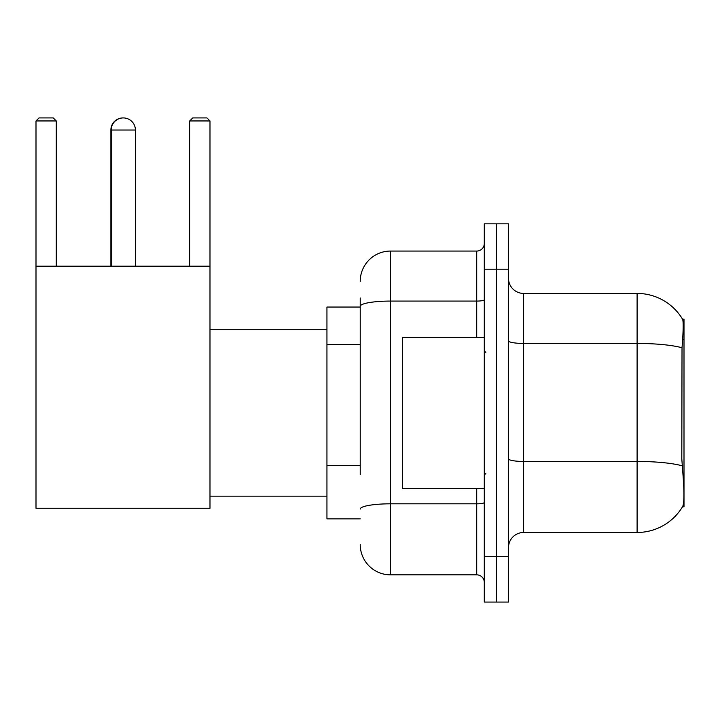 <?xml version="1.0" encoding="UTF-8"?>
<svg xmlns="http://www.w3.org/2000/svg" width="720" height="720" viewBox="0 0 720 720"><rect width="100%" height="100%" fill="white"/><g stroke="black" fill="none" stroke-linecap="round" stroke-linejoin="round"><path stroke-width="1.08" d="M684 334.278L684 319.149L682.623 319.338A52.956 52.956 0 0 0 637.101 293.427L523.629 293.427A15.129 15.129 0 0 1 508.5 278.298A15.129 15.129 0 0 0 523.629 293.427L523.629 532.476A15.129 15.129 0 0 0 508.5 547.605A15.129 15.129 0 0 1 523.629 532.476L637.101 532.476A52.956 52.956 0 0 0 682.515 506.754L684 506.754L684 334.278M360.225 335.475L360.225 297.972L360.225 307.044L326.943 307.044L326.943 518.859L360.225 518.859M682.515 506.754L682.776 506.304C684.306 502.362 684.306 490.905 682.776 471.96L681.804 458.811L682.02 347.769C683.334 331.308 683.532 321.84 682.623 319.338A52.956 52.956 0 0 0 637.101 293.427L637.101 343.44L523.629 343.44A15.129 2.628 -0 0 1 508.5 340.812M682.776 506.304A52.956 52.956 0 0 1 637.101 532.476L637.101 343.44A52.956 9.198 180 0 1 682.02 347.769M496.395 556.686L496.395 602.073L508.5 602.073L508.5 556.686L496.395 556.686L496.395 602.073L484.29 602.073L484.29 556.686L496.395 556.686L496.395 269.226L496.395 556.686M484.29 556.686L484.29 223.83L496.395 223.83L496.395 269.226L496.395 223.83L508.5 223.83L508.5 556.686M360.225 474.669L360.225 297.972M360.225 281.322A30.258 30.258 0 0 1 390.483 251.064L390.483 574.839L476.721 574.839L476.721 488.601M390.483 251.064L476.721 251.064A7.569 7.569 0 0 0 484.29 243.504M484.29 582.408A7.569 7.569 0 0 0 476.721 574.839M390.483 574.839A30.258 30.258 0 0 1 360.225 544.581M484.29 337.302L402.588 337.302L402.588 488.601L484.29 488.601M110.889 266.193L110.889 130.032A12.105 12.105 0 0 1 123.147 117.927M111.195 266.193L111.195 130.032A12.105 12.105 0 0 1 123.3 117.927A12.105 12.105 0 0 1 135.405 130.032L110.889 130.032M135.405 266.193L135.405 130.032M36 266.193L209.988 266.193L209.988 508.266L36 508.266L36 120.951L39.024 117.927L53.244 117.927L56.277 120.951L36 120.951M56.277 266.193L56.277 120.951M209.988 120.951L189.72 120.951L192.744 117.927L206.964 117.927L209.988 120.951L209.988 266.193M189.72 120.951L189.72 266.193M360.225 344.556L326.943 344.556M360.225 465.588L326.943 465.588M682.641 339.453L684 339.453M682.182 465.822A52.956 9.198 180 0 0 637.101 461.448L523.629 461.448A15.129 2.628 0 0 1 508.5 458.82M508.5 269.226L484.29 269.226M484.29 502.497A7.569 1.314 0 0 1 476.721 503.811L390.483 503.811A30.258 5.256 180 0 0 360.225 509.067M360.225 306.333A30.258 5.256 180 0 1 390.483 301.077L476.721 301.077L476.721 251.064M476.721 337.302L476.721 301.077A7.569 1.314 0 0 0 484.29 299.763M485.802 352.431L484.29 350.919M485.802 473.472L484.29 474.984M209.988 496.17L326.943 496.17M209.988 329.742L326.943 329.742"/></g></svg>
